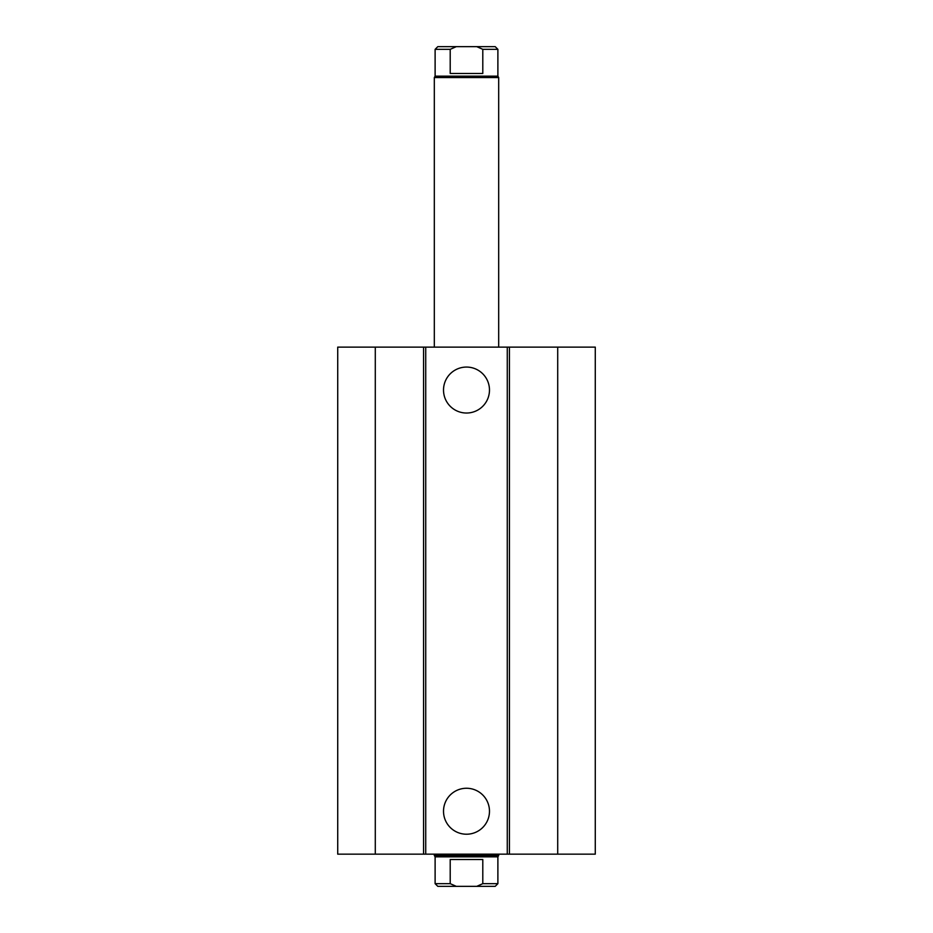 <?xml version="1.0" encoding="UTF-8"?>
<svg xmlns="http://www.w3.org/2000/svg" width="933" height="933" viewBox="0 0 933 933"><rect width="100%" height="100%" fill="white"/><g stroke="black" fill="none" stroke-linecap="round" stroke-linejoin="round"><path stroke-width="1.4" d="M489.475 390.041A22.975 22.975 0 0 1 455.012 409.949A22.975 22.975 0 0 1 455.012 370.144A22.975 22.975 0 0 1 489.475 390.041M489.475 811.232A22.975 22.975 0 0 1 455.012 831.14A22.975 22.975 0 0 1 455.012 791.336A22.975 22.975 0 0 1 489.475 811.232M375.288 347.123L375.288 854.161L337.723 854.161L337.723 347.123L507.272 347.123L507.272 854.161L595.277 854.161L595.277 347.123L557.712 347.123L557.712 854.161M425.728 347.123L425.728 854.161L507.272 854.161M423.57 347.123L423.57 854.161L425.728 854.161M507.272 347.123L509.43 347.123L509.43 854.161M509.43 347.123L557.712 347.123M375.288 854.161L423.57 854.161M482.793 883.668L476.716 886.35L495.201 886.35L497.884 883.668L482.793 883.668L482.793 859.526L450.207 859.526L450.207 883.668L435.116 883.668L435.116 856.844L434.311 855.444L498.689 855.444L498.689 854.161M476.716 886.35L456.284 886.35L450.207 883.668M497.884 883.668L497.884 856.844L435.116 856.844M435.116 883.668L437.799 886.35L456.284 886.35M450.207 73.474L450.207 49.332L456.284 46.65L476.716 46.65L482.793 49.332L482.793 73.474L450.207 73.474M456.284 46.65L437.799 46.65L435.116 49.332L450.207 49.332M482.793 49.332L497.884 49.332L495.201 46.65L476.716 46.65M435.116 49.332L435.116 76.156L497.884 76.156L497.884 49.332M434.311 347.123L434.311 77.556L498.689 77.556L498.689 347.123M497.884 856.844L498.689 855.444M434.311 855.444L434.311 854.161M435.116 76.156L434.311 77.556M497.884 76.156L498.689 77.556"/></g></svg>
